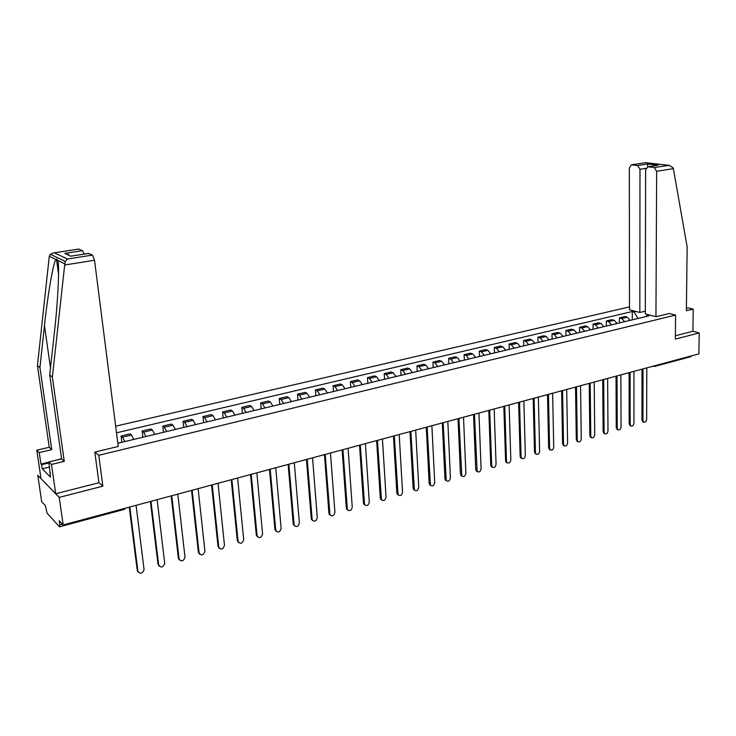 <?xml version="1.0" encoding="UTF-8"?>
<svg xmlns="http://www.w3.org/2000/svg" width="736" height="736" viewBox="0 0 736 736"><rect width="100%" height="100%" fill="white"/><g stroke="black" fill="none" stroke-linecap="round" stroke-linejoin="round"><path stroke-width="1.1" d="M59.22 497.38L102.856 486.174L98.771 455.308L675.584 315.082L675.354 339.075L699.2 332.948L698.878 353.869L63.186 524.961L59.22 497.38L37.766 475.29L41.676 501.676L45.328 505.632L47.159 513.305L59.331 526.645L59.828 524.897L62.468 524.188M629.501 306.884L115.662 426.19M63.186 524.961L59.22 520.665L59.828 524.897M699.2 332.948L692.907 331.264L675.39 335.736M691.656 355.81L690.708 356.721L654.709 366.418M630.163 320.353L627.182 317.198L624.873 316.572L619.399 317.878L621.699 318.504L624.68 321.669M619.418 322.938L619.399 317.878M617.136 323.481L614.164 320.289L611.874 319.654L606.308 320.979L608.598 321.614L611.57 324.815M606.344 326.066L606.308 320.979M603.925 326.655L600.953 323.435L598.672 322.782L593.032 324.125L595.304 324.778L598.267 328.008M593.087 329.25L593.032 324.125M590.502 329.866L587.549 326.618L585.286 325.956L579.563 327.318L581.817 327.98L584.77 331.246M579.628 332.479L579.563 327.318M576.886 333.132L573.942 329.848L571.697 329.176L565.883 330.556L568.128 331.237L571.072 334.53M565.975 335.754L565.883 330.556M563.068 336.453L560.133 333.132L557.906 332.451L552 333.85L554.236 334.54L557.161 337.87M552.11 339.075L552 333.85M549.038 339.82L546.121 336.462L543.904 335.772L537.915 337.189L540.123 337.888L543.03 341.256M538.034 342.452L537.915 337.189M534.787 343.234L531.88 339.848L529.681 339.14L523.6 340.584L525.798 341.292L528.696 344.696M523.747 345.883L523.6 340.584M520.315 346.702L517.426 343.289L515.246 342.562L509.073 344.025L511.244 344.752L514.133 348.192M509.238 349.361L509.073 344.025M505.623 350.226L502.752 346.776L500.59 346.04L494.316 347.521L496.469 348.266L499.339 351.734M494.5 352.894L494.316 347.521M490.7 353.804L487.839 350.318L485.696 349.563L479.329 351.072L481.464 351.836L484.316 355.341M479.532 356.491L479.329 351.072M475.539 357.448L472.696 353.915L470.58 353.151L464.103 354.678L466.219 355.46L469.053 359.002M464.333 360.134L464.103 354.678M460.138 361.137L457.314 357.576L455.216 356.794L448.638 358.349L450.726 359.14L453.551 362.719M448.886 363.842L448.638 358.349M444.489 364.89L441.683 361.293L439.604 360.493L432.924 362.075L434.994 362.876L437.791 366.5M433.191 367.604L432.924 362.075M428.582 368.708L425.794 365.065L423.743 364.246L416.953 365.856L418.996 366.684L421.774 370.337M417.248 371.422L416.953 365.856M412.418 372.582L409.658 368.902L407.624 368.074L400.724 369.702L402.739 370.539L405.499 374.247M401.046 375.314L400.724 369.702M395.986 376.528L393.245 372.802L391.239 371.956L384.229 373.612L386.216 374.468L388.958 378.212M384.569 379.261L384.229 373.612M379.279 380.53L376.565 376.768L374.587 375.903L367.457 377.586L369.426 378.46L372.131 382.251M367.825 383.281L367.457 377.586M362.296 384.606L359.6 380.797L357.659 379.914L350.41 381.634L352.342 382.527L355.028 386.354M350.805 387.366L350.41 381.634M345.028 388.746L342.36 384.9L340.437 383.999L333.068 385.738L334.972 386.648L337.631 390.522M333.491 391.515L333.068 385.738M327.465 392.96L324.815 389.068L322.929 388.148L315.431 389.924L317.308 390.853L319.939 394.763M315.882 395.738L315.431 389.924M309.598 397.247L306.976 393.309L305.127 392.362L297.5 394.174L299.34 395.122L301.944 399.087M297.979 400.034L297.5 394.174M291.419 401.608L288.834 397.615L287.012 396.658L279.248 398.498L281.06 399.464L283.636 403.475M279.763 404.404L279.248 398.498M272.927 406.042L270.37 402.003L268.576 401.028L260.682 402.896L262.458 403.889L264.997 407.946M261.225 408.848L260.682 402.896M254.104 410.559L251.574 406.474L249.826 405.472L241.794 407.376L243.524 408.388L246.036 412.491M242.365 413.374L241.794 407.376M234.94 415.15L232.456 411.019L230.736 409.998L222.566 411.93L224.259 412.97L226.734 417.119M223.174 417.974L222.566 411.93M215.446 419.833L212.989 415.647L211.315 414.598L202.989 416.576L204.645 417.625L207.083 421.838M203.633 422.666L202.989 416.576M195.592 424.598L193.172 420.357L191.535 419.29L183.062 421.296L184.672 422.372L187.082 426.632M183.742 427.432L183.062 421.296M175.37 429.447L172.988 425.15L171.405 424.065L162.776 426.107L164.34 427.211L166.704 431.526M163.484 432.29L162.776 426.107M154.781 434.387L152.435 430.036L150.898 428.922L142.103 431.002L143.63 432.133L145.949 436.503M142.858 437.239L142.103 431.002M133.805 439.41L131.505 435.013L130.005 433.872L121.054 435.997L122.535 437.147L124.816 441.572M121.854 442.281L121.054 435.997M649.069 314.898L646.999 315.394L645.95 316.572M117.723 442.373L118.588 443.063L648.839 315.882L646.999 315.394M637.974 318.486L634.073 311.99L632.288 311.521L116.5 432.823M634.073 311.99L636.125 311.512M94.981 452.06L98.771 455.308M669.309 313.472L675.584 315.082M98.891 482.549L102.856 486.174M632.288 319.847L632.288 311.521M647.579 314.511L647.551 315.266M643.19 421.986L641.939 420.127L642.022 369.168M643.025 368.902L642.924 420.495L643.678 422.17C645.27 422.574 646.263 421.645 646.65 419.382L646.797 367.88M630.467 425.794L629.188 423.927L629.114 372.646M630.108 372.379L630.172 424.295L630.918 425.969C632.537 426.411 633.549 425.472 633.954 423.172L633.935 371.349M617.559 429.658L616.253 427.782L616.014 376.17M616.998 375.903L617.228 428.159L617.964 429.815C619.62 430.293 620.65 429.364 621.064 427.018L620.88 374.854M655.942 316.701L656.659 171.295L654.221 167.523L647.79 166.787L645.638 169.961L645.297 313.913L655.942 316.701L669.392 313.499M654.221 167.523L669.245 165.361L673.155 167.836L673.366 168.654L687.157 246.9L686.375 310.739L693.211 309.083L688.51 307.924L686.403 308.43M693.211 309.083L692.907 331.264M637.606 165.563L631.387 164.846L629.317 167.974L629.51 309.773L639.823 312.478L639.98 169.271L637.606 165.563L647.744 164.008L647.606 166.805M645.297 311.181L639.823 312.478M656.935 165.37L648.057 166.796M631.387 164.846L645.647 162.674L631.644 164.855M64.685 264.988L65.265 261.455L67.381 259.017L92.469 255.098L94.53 260.268L64.685 264.988L52.366 377.08L64.271 461.362L51.474 464.453L55.706 493.764L98.918 482.742L94.834 452.097L118.238 446.448L94.53 260.268M49.616 467.01L42.21 468.814L50.48 477.103L48.88 461.932L61.603 458.868L49.726 375.047L54.427 332.129C57.923 301.484 59.644 265.724 57.877 260.452L56.479 258.989L55.899 259.477C53.231 262.697 47.592 295.55 44.482 325.56L39.937 367.54L51.75 449.632L39.256 452.576L40.94 464.057L48.907 462.134M49.726 375.047L52.366 377.08M48.88 461.932L51.474 464.453M61.603 458.868L64.271 461.362M78.614 249.081L82.506 250.672L84.198 254.095M42.21 468.814L41.612 464.72L40.94 464.057M78.945 249.09L53.811 252.862L50.416 254.251L49.284 256.229L37.453 365.626L49.238 447.276L36.8 450.193L39.256 452.576M36.8 450.193L40.995 478.612L55.706 493.764M49.238 447.276L51.75 449.632M37.453 365.626L39.937 367.54M88.403 253.442L92.469 255.098M49.873 472.944L50.453 472.806M49.018 462.935L41.612 464.72M70.536 256.082L64.777 253.386L82.506 250.672M88.762 253.451L71.677 256.027M56.01 460.212L61.576 458.657M604.458 433.578L603.124 431.692L602.72 379.748M603.695 379.482L604.1 432.078L604.817 433.725C606.51 434.24 607.568 433.302 607.991 430.919L607.642 378.424M591.164 437.561L589.812 435.666L589.223 383.382M590.198 383.116L590.778 436.052L591.477 437.681C593.207 438.242 594.283 437.304 594.725 434.875L594.2 382.039M577.677 441.6L576.288 439.696L575.524 387.062M576.49 386.805L577.254 440.091L577.935 441.701C579.701 442.308 580.805 441.37 581.256 438.895L580.557 385.71M563.988 445.694L562.571 443.78L561.623 390.807M562.58 390.549L563.528 444.185L564.19 445.777C565.993 446.43 567.125 445.501 567.594 442.971L566.702 389.436M550.096 449.852L548.642 447.93L547.501 394.606M548.449 394.349L549.59 448.344L550.234 449.917C552.074 450.625 553.233 449.687 553.72 447.111L552.635 393.226M535.992 454.075L534.502 452.143L533.168 398.461M534.106 398.213L535.44 452.566L536.066 454.112C537.942 454.876 539.129 453.946 539.635 451.315L538.356 397.072M521.668 458.362L520.748 457.948L520.15 456.421L518.613 402.38M519.533 402.132L521.079 456.854L521.677 458.372C523.59 459.2 524.814 458.261 525.338 455.584L523.857 400.973M507.095 462.714L506.147 462.254L505.568 460.773L503.829 406.364M504.74 406.116L506.497 461.205L507.067 462.696C509.018 463.588 510.269 462.659 510.821 459.908L509.128 404.938M492.283 467.139L491.308 466.633L490.765 465.18L488.805 410.403M489.707 410.164L491.676 465.621L492.228 467.075C494.215 468.041 495.503 467.121 496.073 464.315L494.169 408.958M477.241 471.62L475.723 469.66L473.542 414.515M474.435 414.276L477.149 471.528C479.182 472.567 480.498 471.656 481.096 468.786L478.961 413.052M461.95 476.174L460.451 474.214L458.04 418.683M458.924 418.453L461.831 476.045C463.901 477.167 465.253 476.256 465.879 473.322L463.524 417.211M446.421 480.801L444.93 478.842L442.29 422.924M443.155 422.694L446.264 480.626C448.371 481.841 449.76 480.939 450.423 477.931L447.828 421.434M430.643 485.502L429.162 483.543L426.273 427.239M427.128 427.009L430.45 485.282C432.593 486.588 434.019 485.705 434.718 482.623L431.885 425.73M414.607 490.277L413.135 488.318L409.998 431.618M410.844 431.388L414.377 490.001C416.558 491.418 418.02 490.544 418.756 487.379L415.674 430.091M398.305 495.135L396.851 493.175L393.456 436.071M394.284 435.85L398.047 494.794C400.255 496.322 401.755 495.466 402.537 492.218L399.197 434.525M381.736 500.066L380.291 498.106L376.639 440.597M377.448 440.376L381.441 499.661C383.686 501.308 385.222 500.462 386.05 497.14L382.444 439.033M364.89 505.08L363.464 503.12L359.527 445.197M360.327 444.986L364.559 504.602C366.832 506.377 368.405 505.549 369.288 502.145L365.406 443.615M347.751 510.168L346.352 508.217L342.139 449.88M342.912 449.668L347.392 509.625C349.692 511.529 351.311 510.729 352.25 507.224L348.082 448.279M330.326 515.347L328.946 513.406L324.438 454.646M325.202 454.434L329.94 514.722C332.258 516.764 333.923 515.991 334.926 512.403L330.455 453.026M312.607 520.61L311.254 518.678L306.443 459.485M307.188 459.292L312.193 519.901C314.53 522.1 316.232 521.346 317.299 517.656L312.533 457.847M294.575 525.964L293.25 524.05L288.126 464.416M288.852 464.223L294.142 525.173C296.488 527.519 298.227 526.792 299.377 523.011L294.29 462.76M276.239 531.41L274.933 529.506L269.486 469.43M270.195 469.246L275.779 530.518C278.125 533.03 279.91 532.34 281.134 528.448L275.733 467.756M257.572 536.949L256.303 535.063L250.525 474.536M251.215 474.352L257.103 535.955C259.449 538.632 261.271 537.97 262.586 533.986L256.846 472.834M238.574 542.579L237.332 540.712L231.214 479.734M231.886 479.559L238.096 541.494C240.433 544.336 242.3 543.711 243.699 539.617L237.618 478.014M219.236 548.311L218.031 546.462L211.563 485.024M212.207 484.849L218.758 547.115C221.085 550.142 222.99 549.553 224.48 545.358L218.049 483.276M199.548 554.134L198.389 552.322L191.544 490.415M192.17 490.24L199.088 552.929C201.406 556.03 203.357 555.459 204.93 551.236L198.113 488.64M179.501 560.068L178.379 558.284L171.166 495.898M171.764 495.733L179.06 558.909C181.341 562 183.328 561.476 185.021 557.327L177.818 494.104M159.086 566.104L158.01 564.356L150.402 501.483M150.972 501.326L158.672 564.99C160.917 568.091 162.941 567.603 164.744 563.528L157.145 499.67M138.294 572.249L137.264 570.538L129.251 507.178M129.803 507.03L137.908 571.191C140.107 574.282 142.168 573.832 144.09 569.839L136.086 505.338M143.63 432.133L152.435 430.036M164.34 427.211L172.988 425.15M184.672 422.372L193.172 420.357M204.645 417.625L212.989 415.647M224.259 412.97L232.456 411.019M243.524 408.388L251.574 406.474M262.458 403.889L270.37 402.003M281.06 399.464L288.834 397.615M299.34 395.122L306.976 393.309M317.308 390.853L324.815 389.068M334.972 386.648L342.36 384.9M352.342 382.527L359.6 380.797M369.426 378.46L376.565 376.768M386.216 374.468L393.245 372.802M402.739 370.539L409.658 368.902M418.996 366.684L425.794 365.065M434.994 362.876L441.683 361.293M450.726 359.14L457.314 357.576M466.219 355.46L472.696 353.915M481.464 351.836L487.839 350.318M496.469 348.266L502.752 346.776M511.244 344.752L517.426 343.289M525.798 341.292L531.88 339.848M540.123 337.888L546.121 336.462M554.236 334.54L560.133 333.132M568.128 331.237L573.942 329.848M581.817 327.98L587.549 326.618M595.304 324.778L600.953 323.435M608.598 321.614L614.164 320.289M621.699 318.504L627.182 317.198M122.535 437.147L131.505 435.013M59.69 526.792L124.099 509.432L124.485 508.456M653.458 366.454L655.454 365.553M642.924 420.495L641.939 420.127M630.172 424.295L629.188 423.927M617.228 428.159L616.253 427.782M668.334 165.324L645.638 162.72M647.744 164.008L658.232 165.223M673.366 168.654L656.659 171.295M645.941 168.342L639.98 169.271M64.768 263.838L57.877 260.452M55.899 259.477L49.284 256.229M54.436 252.825L67.381 259.017M70.849 256.229L64.777 253.386M67.197 254.518L68.522 254.316M50.49 368.083L44.482 325.56M604.1 432.078L603.124 431.692M590.778 436.052L589.812 435.666M577.254 440.091L576.288 439.696M563.528 444.185L562.571 443.78M549.59 448.344L548.642 447.93M535.44 452.566L534.502 452.143M521.079 456.854L520.15 456.421M506.497 461.205L505.568 460.773M491.676 465.621L490.765 465.18M476.634 470.111L475.723 469.66M461.343 474.674L460.451 474.214M445.814 479.311L444.93 478.842M430.036 484.012L429.162 483.543M414 488.805L413.135 488.318M397.707 493.663L396.851 493.175M381.138 498.612L380.291 498.106M364.292 503.636L363.464 503.12M347.171 508.742L346.352 508.217M329.756 513.94L328.946 513.406M312.046 519.23L311.254 518.678M294.032 524.602L293.25 524.05M275.696 530.067L274.933 529.506M257.048 535.633L256.303 535.063M238.068 541.3L237.332 540.712M218.748 547.069L218.031 546.462M199.088 552.929L198.389 552.322M179.06 558.909L178.379 558.284M158.672 564.99L158.01 564.356M137.908 571.191L137.264 570.538M124.2 509.404L125.801 508.107M643.678 422.17L642.694 421.802M630.918 425.969L629.933 425.592M617.964 429.815L616.98 429.438M647.79 166.787L657.68 165.25M669.245 165.361L645.665 162.665M58.567 274.289L56.479 258.989M88.605 253.405L71.199 256.11M53.811 252.862L78.798 249.053M50.416 254.251L65.265 261.455M604.817 433.725L603.842 433.338M591.477 437.681L590.511 437.294M577.935 441.701L576.978 441.306M564.19 445.777L563.242 445.381M550.234 449.917L549.295 449.503M536.066 454.112L535.127 453.698M521.677 458.372L520.748 457.948M507.067 462.696L506.147 462.254M492.228 467.075L491.308 466.633M477.149 471.528L476.247 471.077M461.831 476.045L460.938 475.585M446.264 480.626L445.381 480.157M430.45 485.282L429.576 484.803M414.377 490.001L413.512 489.514M398.047 494.794L397.192 494.298M381.441 499.661L380.595 499.155M364.559 504.602L363.722 504.096M347.392 509.625L346.573 509.1M329.94 514.722L329.13 514.188M312.193 519.901L311.392 519.358M294.142 525.173L293.36 524.612M275.779 530.518L275.016 529.957M257.103 535.955L256.349 535.385M238.096 541.494L237.36 540.896M218.758 547.115L218.04 546.517"/></g></svg>
